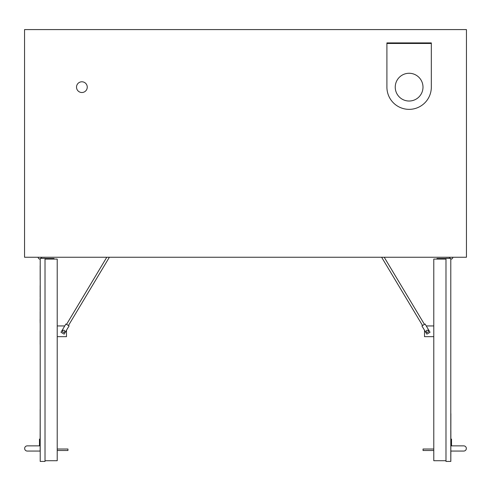<?xml version="1.0" encoding="UTF-8"?>
<svg xmlns="http://www.w3.org/2000/svg" width="491" height="491" viewBox="0 0 491 491"><rect width="100%" height="100%" fill="white"/><g stroke="black" fill="none" stroke-linecap="round" stroke-linejoin="round"><path stroke-width="0.74" d="M41.539 257.413A1.663 1.663 0 0 1 41.238 258.376A1.663 1.663 0 0 0 41.532 257.241A1.663 1.663 0 0 1 41.539 257.413M40.207 259.045A1.663 1.663 0 0 1 38.218 257.241A1.663 1.663 0 0 0 40.207 259.045M452.782 257.241A1.663 1.663 0 0 1 450.793 259.045A1.663 1.663 0 0 0 452.782 257.241M449.762 258.376A1.663 1.663 0 0 1 449.468 257.241A1.663 1.663 0 0 0 449.762 258.376M24.55 257.241L466.45 257.241L466.45 29.583L24.55 29.583L24.55 257.241M431.325 42.907L431.325 87.153A22.212 22.212 0 0 1 409.12 109.358A22.212 22.212 0 0 1 386.908 87.153L386.908 42.907L431.325 42.907M422.997 87.153A13.883 13.883 0 0 0 402.178 75.129A13.883 13.883 0 0 0 402.178 99.17A13.883 13.883 0 0 0 422.997 87.153M76.516 87.153A5.37 5.37 0 0 1 81.88 81.782A5.37 5.37 0 0 1 87.251 87.153A5.37 5.37 0 0 1 81.88 92.517A5.37 5.37 0 0 1 76.516 87.153M386.908 43.472L431.325 43.472M40.17 451.057L27.25 451.057A2.59 2.59 0 0 1 24.66 448.461A2.59 2.59 0 0 1 27.25 445.871L40.17 445.871M45.019 259.082L57.22 259.082L57.22 460.718L45.019 460.718M57.22 449.02L67.954 449.02L67.954 450.499L57.22 450.499M40.207 445.411L39.47 445.411L39.47 439.114L40.207 439.114M45.019 258.376L40.207 258.376L40.207 461.417L45.019 461.417L45.019 258.376M54.047 259.082L54.047 258.487L45.019 258.487M66.475 330.271L66.475 336.673L57.22 336.673M57.22 325.938L64.757 325.938M445.981 259.082L433.78 259.082L433.78 460.718L445.981 460.718M433.78 449.02L423.046 449.02L423.046 450.499L433.78 450.499M450.793 439.114L451.53 439.114L451.53 445.411L450.793 445.411M450.83 451.057L463.75 451.057A2.59 2.59 0 0 0 466.34 448.461A2.59 2.59 0 0 0 463.75 445.871L450.83 445.871M450.793 461.417L445.981 461.417L445.981 258.376L450.793 258.376L450.793 461.417L450.867 451.057L463.75 451.057M445.981 258.487L436.953 258.487L436.953 259.082M424.525 330.271L424.525 336.673L433.78 336.673M433.78 325.938L426.243 325.938M427.876 332.254A1.111 1.111 0 0 1 426.194 331.321A1.111 1.111 0 0 1 427.845 330.333A1.111 1.111 0 0 1 427.876 332.254M430.03 332.254L426.857 334.162L421.91 325.901L425.083 323.999L430.03 332.254M63.124 332.254A1.111 1.111 0 0 1 63.155 330.333A1.111 1.111 0 0 1 64.806 331.321A1.111 1.111 0 0 1 63.124 332.254M64.143 334.162L60.97 332.254L65.917 323.999L69.09 325.901L64.143 334.162M40.17 344.363L40.17 331.081M40.207 326.859L40.207 347.959M450.83 419.645L450.83 431.067M450.867 430.73L450.867 439.114M450.83 416.399L450.867 419.645M450.83 413.618L450.867 416.399M450.83 461.417L450.83 445.411M450.83 439.114L450.867 413.618M450.867 445.411L450.867 445.871M40.17 285.621L40.17 297.282M40.17 319.451L40.17 311.46M40.17 323.121L40.133 319.451M40.17 310.202L40.17 298.54M40.17 279.827L40.17 265.834M40.207 262.077L40.207 325.011M40.207 409.592L40.133 439.114M40.17 445.411L40.133 451.057M40.133 445.871L40.133 445.411M40.17 409.592L40.17 439.114M381.617 257.241L422.542 325.521M384.208 257.241L424.451 324.379M106.793 257.241L66.549 324.379M109.383 257.241L68.458 325.521"/></g></svg>

